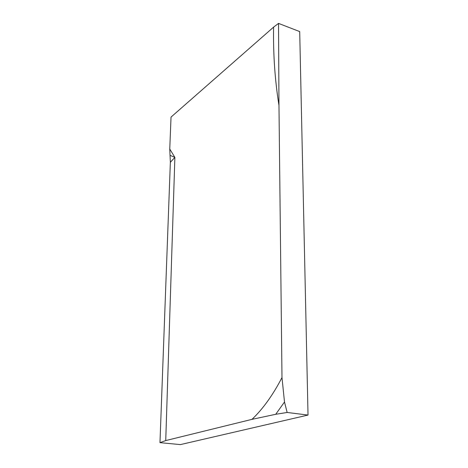 <?xml version="1.0" encoding="UTF-8"?>
<svg xmlns="http://www.w3.org/2000/svg" width="468" height="468" viewBox="0 0 468 468"><rect width="100%" height="100%" fill="white"/><g stroke="black" fill="none" stroke-linecap="round" stroke-linejoin="round"><path stroke-width="0.7" d="M308.026 415.063L299.701 31.584L278.53 23.4L278.969 105.341L281.988 377.571L284.497 401.994L287.147 412.472L308.026 415.063L180.379 444.6L159.974 442.652L170.358 162.267L169.755 149.04L171.031 117.094L273.599 27.126L278.53 23.4M287.147 412.472L275.716 414.297L251.983 419.351L165.736 440.575L159.974 442.652M170.036 155.341L174.886 157.388L169.755 149.04M165.736 440.575L174.886 157.388L170.358 162.267M273.599 27.126C273.125 53.99 274.915 80.063 278.969 105.341M281.988 377.571C272.873 395.097 262.87 409.02 251.983 419.351M284.497 401.994L275.722 414.291"/></g></svg>
